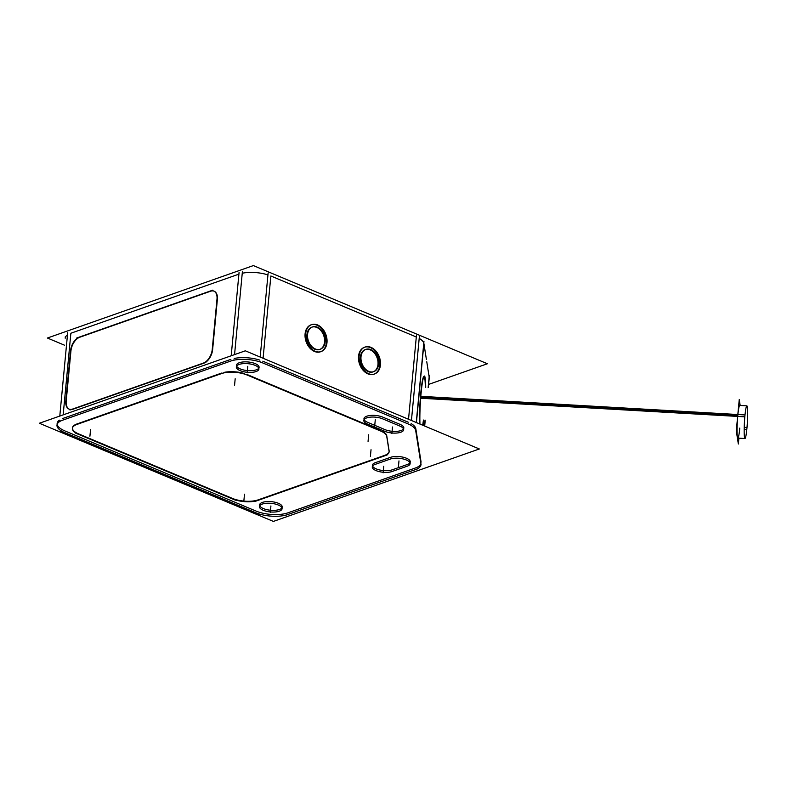 <?xml version="1.0" encoding="UTF-8"?>
<svg xmlns="http://www.w3.org/2000/svg" width="787" height="787" viewBox="0 0 787 787"><rect width="100%" height="100%" fill="white"/><g stroke="black" fill="none" stroke-linecap="round" stroke-linejoin="round"><path stroke-width="1.18" d="M428.148 387.548L429.151 376.934L426.77 361.774L429.151 376.934L428.148 387.548L429.318 375.232M426.387 359.384L423.898 343.555L416.421 422.589L423.898 343.555L426.387 359.384M419.196 338.4A22.725 8.627 5.4 0 1 423.78 343.043A22.725 8.627 5.4 0 0 419.196 338.4M408.522 419.274L416.303 336.984L270.866 275.981L263.084 358.272L270.866 275.981L416.303 336.984L408.522 419.274L416.461 335.282M242.248 273.237A22.725 8.627 5.4 0 1 267.944 274.899A22.725 8.627 5.4 0 0 242.248 273.237M231.191 355.783L238.914 274.142L70.869 333.245L63.157 414.877L70.869 333.245L238.914 274.142L231.191 355.783L239.071 272.44M65.36 336.511L65.203 338.213A22.725 8.627 5.4 0 1 67.466 334.918M288.298 512.691L415.103 468.098L288.298 512.691M287.835 512.858A22.725 8.627 5.4 0 1 255.883 511.019A22.725 8.627 5.4 0 0 287.835 512.858M65.301 431.089L255.352 510.802L65.301 431.089M57.146 423.445A22.725 8.627 5.4 0 1 59.409 420.15A22.725 8.627 5.4 0 0 64.77 430.863A22.725 8.627 5.4 0 1 57.176 424.301M230.857 359.374L62.812 418.468L230.857 359.374M69.236 409.161A11.815 6.945 112.8 0 1 66.197 401.095A11.815 6.945 112.8 0 0 72.975 409.23L203.803 363.22A11.815 6.945 112.8 0 0 212.51 350.589A11.815 6.945 112.8 0 1 203.803 363.22L72.975 409.23A11.815 6.945 112.8 0 1 69.433 409.25M70.899 351.336L66.246 400.603L70.899 351.336M70.948 350.864A11.815 6.945 112.8 0 1 79.772 337.23A11.815 6.945 112.8 0 0 70.948 350.864M210.247 291.347L80.107 337.121L210.247 291.347M214.153 291.21A11.815 6.945 112.8 0 1 217.438 298.342A11.815 6.945 112.8 0 0 210.611 291.22A11.815 6.945 112.8 0 1 213.956 291.131M212.628 349.595L217.379 299.365L212.628 349.595M234.192 358.459A22.725 8.627 5.4 0 1 259.887 360.131A22.725 8.627 5.4 0 0 234.192 358.459M408.246 422.206L262.809 361.203L408.246 422.206M311.819 327.185A11.805 8.431 70.6 0 0 306.999 337.849A11.805 8.431 70.6 0 0 314.711 349.192A11.805 8.431 70.6 0 0 319.66 349.458M319.975 349.339A11.805 8.431 70.6 0 0 324.451 338.558A11.805 8.431 70.6 0 0 316.767 327.441A11.805 8.431 70.6 0 0 312.144 327.077M365.266 349.595A11.805 8.431 70.6 0 0 360.436 360.269A11.805 8.431 70.6 0 0 368.149 371.612A11.805 8.431 70.6 0 0 373.097 371.877M373.412 371.759A11.805 8.431 70.6 0 0 377.888 360.977A11.805 8.431 70.6 0 0 370.205 349.861A11.805 8.431 70.6 0 0 365.581 349.497M411.139 423.622A22.725 8.627 5.4 0 1 415.723 428.266A22.725 8.627 5.4 0 0 411.139 423.622M421.094 462.156L415.841 428.787L421.094 462.156M423.76 376.471A27.27 2.44 93.3 0 0 420.77 393.097A27.27 2.44 93.3 0 1 423.672 376.579A27.27 2.44 93.3 0 1 425.314 387.381A27.27 2.44 93.3 0 0 423.947 376.383M420.77 393.097A27.27 2.44 93.3 0 0 419.638 423.937A27.27 2.44 93.3 0 1 420.77 393.097M422.678 425.206A27.27 2.44 93.3 0 0 423.436 420.051A27.27 2.44 93.3 0 1 422.678 425.206M420.937 463.838A22.725 8.627 5.4 0 1 415.457 467.97A22.725 8.627 5.4 0 0 420.937 463.838M259.749 505.746A11.362 4.319 -174.6 0 0 263.409 508.579A11.362 4.319 -174.6 0 0 281.923 507.841M282.228 507.015A11.362 4.319 -174.6 0 0 278.421 503.306A11.362 4.319 -174.6 0 0 266.449 501.604A11.362 4.319 -174.6 0 0 259.602 504.87M400.003 424.35L382.777 417.13L400.003 424.35M403.82 428.059A11.362 4.319 -174.6 0 0 400.396 424.518A11.362 4.319 -174.6 0 1 400.799 430.607A11.362 4.319 -174.6 0 1 385 429.623A11.362 4.319 -174.6 0 0 403.515 428.885M368.316 422.629L384.479 429.407L368.316 422.629M364.106 419.569A11.362 4.319 -174.6 0 0 367.775 422.403A11.362 4.319 -174.6 0 1 366.634 416.264A11.362 4.319 -174.6 0 1 382.384 416.972A11.362 4.319 -174.6 0 0 370.579 415.447A11.362 4.319 -174.6 0 0 363.968 418.694M410.293 461.969A11.362 4.319 -174.6 0 0 403.416 457.277A11.362 4.319 -174.6 0 0 390.854 457.227A11.362 4.319 -174.6 0 1 406.672 458.339A11.362 4.319 -174.6 0 1 407.459 464.458A11.362 4.319 -174.6 0 0 409.988 462.805M392.674 469.662L406.977 464.625L392.674 469.662M372.576 466.061A11.362 4.319 -174.6 0 0 380.613 470.173A11.362 4.319 -174.6 0 0 392.221 469.819A11.362 4.319 -174.6 0 1 376.442 468.983A11.362 4.319 -174.6 0 1 374.917 462.835A11.362 4.319 -174.6 0 0 372.428 465.196M390.509 457.345L375.261 462.707L390.509 457.345M236.612 366.093A11.362 4.319 -174.6 0 0 240.271 368.926A11.362 4.319 -174.6 0 0 258.785 368.188M259.09 367.352A11.362 4.319 -174.6 0 0 255.273 363.643A11.362 4.319 -174.6 0 0 243.311 361.941A11.362 4.319 -174.6 0 0 236.464 365.217M76.978 423.947A18.18 6.906 -174.6 0 0 72.443 427.921A18.18 6.906 -174.6 0 0 78.543 433.863A18.18 6.906 -174.6 0 1 76.978 423.947L221.609 373.077L76.978 423.947M244.491 373.579A18.18 6.906 -174.6 0 0 224.482 372.31A18.18 6.906 -174.6 0 1 244.491 373.579M380.682 430.548L247.177 374.553L380.682 430.548M386.712 435.555A18.18 6.906 -174.6 0 0 383.338 431.876A18.18 6.906 -174.6 0 1 386.712 435.555M389.112 450.744L386.761 435.811L389.112 450.744M389.132 451.413A18.18 6.906 -174.6 0 0 389.152 451.187A18.18 6.906 -174.6 0 1 384.597 455.398A18.18 6.906 -174.6 0 0 389.103 451.659M258.421 499.775L384.253 455.516L258.421 499.775M232.49 498.437A18.18 6.906 -174.6 0 0 258.057 499.902A18.18 6.906 -174.6 0 1 232.49 498.437M78.975 434.04L232.067 498.26L78.975 434.04M320.476 351.789A14.274 10.192 -109.4 0 1 314.495 351.464A14.274 10.192 -109.4 0 1 305.179 337.751A14.274 10.192 -109.4 0 1 311.003 324.854M311.308 324.756A14.274 10.192 -109.4 0 1 316.984 325.179A14.274 10.192 -109.4 0 1 326.271 338.666A14.274 10.192 -109.4 0 1 320.771 351.671M373.914 374.199A14.274 10.192 -109.4 0 1 367.942 373.884A14.274 10.192 -109.4 0 1 358.616 360.171A14.274 10.192 -109.4 0 1 364.45 347.274M364.745 347.175A14.274 10.192 -109.4 0 1 370.421 347.588A14.274 10.192 -109.4 0 1 379.718 361.085A14.274 10.192 -109.4 0 1 374.219 374.091M737.862 438.103A16.36 1.466 -86.7 0 1 737.803 415.467A16.36 1.466 -86.7 0 1 739.731 405.433M64.544 345.208L47.407 338.026L253.375 265.583L487.399 363.751L253.375 265.583L47.407 338.026L64.544 345.208M428.61 384.42L487.399 363.751L428.61 384.42M285.13 515.455L417.848 468.777M255.195 512.504A22.725 8.627 -174.6 0 0 288.14 514.393M60.786 430.961L259.543 514.324M63.137 420.012A22.725 8.627 -174.6 0 0 56.979 425.147A22.725 8.627 -174.6 0 0 65.144 432.781M242.435 271.259L234.556 354.603M67.672 332.724L59.792 416.057M234.054 359.895L59.291 421.36M263.173 363.132A22.725 8.627 -174.6 0 0 230.227 361.243M419.373 336.502L411.434 420.494M268.121 273.05L260.182 357.052M410.991 425.137L259.74 361.686M415.703 430.686A22.725 8.627 -174.6 0 0 407.696 423.75M429.417 375.901L428.315 387.558M425.236 420.16L424.675 426.042M423.957 341.184L416.264 422.521M421.045 464.527L415.575 429.82M414.946 469.8A22.725 8.627 -174.6 0 0 420.966 464.704A22.725 8.627 -174.6 0 0 420.897 463.661M273.374 521.417L39.35 423.249L245.318 350.815L479.342 448.974L273.374 521.417M263.802 510.507A11.362 4.319 5.4 0 1 259.444 506.582A11.362 4.319 5.4 0 1 266.616 503.277A11.362 4.319 5.4 0 1 278.775 505.234M277.713 504.792A11.362 4.319 5.4 0 1 282.071 508.717A11.362 4.319 5.4 0 1 274.889 512.012A11.362 4.319 5.4 0 1 262.73 510.055M368.159 424.321A11.362 4.319 5.4 0 1 363.801 420.396A11.362 4.319 5.4 0 1 370.982 417.1A11.362 4.319 5.4 0 1 383.131 419.058M367.224 423.947L385.227 431.492M399.294 425.836A11.362 4.319 5.4 0 1 403.652 429.761A11.362 4.319 5.4 0 1 396.471 433.057A11.362 4.319 5.4 0 1 384.322 431.109M400.229 426.22L382.226 418.664M390.686 458.929L374.76 464.537M392.506 471.354A11.362 4.319 5.4 0 1 379.708 471.728A11.362 4.319 5.4 0 1 372.271 466.898A11.362 4.319 5.4 0 1 375.586 464.251M391.71 471.639L407.646 466.042M389.89 459.224A11.362 4.319 5.4 0 1 402.688 458.851A11.362 4.319 5.4 0 1 410.135 463.671A11.362 4.319 5.4 0 1 406.81 466.317M240.665 370.844A11.362 4.319 5.4 0 1 236.307 366.919A11.362 4.319 5.4 0 1 243.478 363.624A11.362 4.319 5.4 0 1 255.637 365.581M254.565 365.129A11.362 4.319 5.4 0 1 258.923 369.054A11.362 4.319 5.4 0 1 251.751 372.359A11.362 4.319 5.4 0 1 239.592 370.402M75.414 433.047L235.52 500.207M78.926 434.513A18.18 6.906 5.4 0 1 72.394 428.403A18.18 6.906 5.4 0 1 77.313 424.301M224.462 372.546L74.037 425.442M221.196 373.697A18.18 6.906 5.4 0 1 247.551 375.212M383.308 432.152L244.462 373.914M380.249 430.863A18.18 6.906 5.4 0 1 386.742 436.49M389.112 451.522L386.673 435.988M389.034 451.02A18.18 6.906 5.4 0 1 389.093 451.895A18.18 6.906 5.4 0 1 384.204 455.998M255.48 501.27L387.086 454.984M258.382 500.247A18.18 6.906 5.4 0 1 232.027 498.732M69.964 409.988L206.027 362.138M65.862 400.445A11.815 6.945 -67.2 0 0 69.04 409.083A11.815 6.945 -67.2 0 0 72.925 408.935M70.653 349.694L65.715 401.931M79.733 336.964A11.815 6.945 -67.2 0 0 70.515 351.179M212.834 290.137L76.772 337.987M216.937 299.68A11.815 6.945 -67.2 0 0 213.759 291.042A11.815 6.945 -67.2 0 0 209.873 291.19M212.146 350.431L217.084 298.194M203.066 363.171A11.815 6.945 -67.2 0 0 212.283 348.946M423.849 420.081A27.643 2.469 -86.7 0 1 423.081 425.373M419.963 424.065A27.643 2.469 -86.7 0 1 421.271 391.395M420.966 394.592A27.643 2.469 -86.7 0 1 424.144 376.127A27.643 2.469 -86.7 0 1 425.718 387.401M315.902 349.182A11.805 8.431 -109.4 0 1 307.687 337.987A11.805 8.431 -109.4 0 1 312.459 326.959A11.805 8.431 -109.4 0 1 317.958 327.471M316.846 327.008A11.805 8.431 -109.4 0 1 325.061 338.203A11.805 8.431 -109.4 0 1 320.289 349.241A11.805 8.431 -109.4 0 1 314.8 348.72M369.349 371.602A11.805 8.431 -109.4 0 1 361.125 360.407A11.805 8.431 -109.4 0 1 365.896 349.369A11.805 8.431 -109.4 0 1 371.395 349.89M370.293 349.428A11.805 8.431 -109.4 0 1 378.508 360.623A11.805 8.431 -109.4 0 1 373.736 371.651A11.805 8.431 -109.4 0 1 368.237 371.139M315.764 351.504A14.274 10.192 -109.4 0 1 305.838 337.977A14.274 10.192 -109.4 0 1 311.603 324.647A14.274 10.192 -109.4 0 1 318.253 325.267M316.915 324.706A14.274 10.192 -109.4 0 1 326.841 338.243A14.274 10.192 -109.4 0 1 321.076 351.573A14.274 10.192 -109.4 0 1 314.436 350.943M369.211 373.923A14.274 10.192 -109.4 0 1 359.275 360.397A14.274 10.192 -109.4 0 1 365.05 347.057A14.274 10.192 -109.4 0 1 371.69 347.687M370.352 347.126A14.274 10.192 -109.4 0 1 380.288 360.653A14.274 10.192 -109.4 0 1 374.514 373.992A14.274 10.192 -109.4 0 1 367.873 373.363M740.173 405.462L739.249 399.54L736.278 430.882L738.344 444.006L738.895 438.162M420.671 398.222L744.836 416.835A16.36 1.466 93.3 0 1 746.853 405.846A16.36 1.466 93.3 0 1 746.814 429.417L744.187 429.269M744.227 427.371L746.991 427.528A16.36 1.466 93.3 0 1 744.974 438.516A16.36 1.466 93.3 0 1 745.014 414.936L420.819 396.323M316.767 327.441A11.805 8.431 70.6 0 0 306.93 334.623A11.805 8.431 70.6 0 0 314.711 349.192A11.805 8.431 70.6 0 0 324.549 342.02A11.805 8.431 70.6 0 0 316.767 327.441M370.205 349.861A11.805 8.431 70.6 0 0 360.367 357.042A11.805 8.431 70.6 0 0 368.149 371.612A11.805 8.431 70.6 0 0 377.996 364.43A11.805 8.431 70.6 0 0 370.205 349.861M425.069 420.15L424.518 425.983M278.421 503.306A11.362 4.319 -174.6 0 0 262.435 502.391A11.362 4.319 -174.6 0 0 263.409 508.579A11.362 4.319 -174.6 0 0 279.395 509.494A11.362 4.319 -174.6 0 0 278.421 503.306M255.273 363.643A11.362 4.319 -174.6 0 0 239.297 362.728A11.362 4.319 -174.6 0 0 240.271 368.926A11.362 4.319 -174.6 0 0 256.257 369.841A11.362 4.319 -174.6 0 0 255.273 363.643M270.915 505.943L270.295 512.534L270.915 505.943M375.281 419.766L374.651 426.357M392.506 426.987L391.877 433.578M383.741 466.258L383.121 472.849M398.979 460.897L398.36 467.488M247.777 366.28L247.157 372.881L247.777 366.28M90.544 429.633L89.915 436.234M235.175 378.773L234.556 385.364M368.68 434.768L368.06 441.359M371.031 449.702L370.411 456.303M244.491 494.216L243.872 500.807M314.495 351.464A14.274 10.192 -109.4 0 1 305.09 333.855A14.274 10.192 -109.4 0 1 316.984 325.179A14.274 10.192 -109.4 0 1 326.389 342.788A14.274 10.192 -109.4 0 1 314.495 351.464A14.274 10.192 -109.4 0 1 305.09 333.855A14.274 10.192 -109.4 0 1 316.984 325.179A14.274 10.192 -109.4 0 1 326.389 342.788A14.274 10.192 -109.4 0 1 314.495 351.464A14.274 10.192 -109.4 0 1 305.09 333.855A14.274 10.192 -109.4 0 1 316.984 325.179A14.274 10.192 -109.4 0 1 326.389 342.788A14.274 10.192 -109.4 0 1 314.495 351.464M367.942 373.884A14.274 10.192 -109.4 0 1 358.538 356.275A14.274 10.192 -109.4 0 1 370.421 347.588A14.274 10.192 -109.4 0 1 379.826 365.207A14.274 10.192 -109.4 0 1 367.942 373.884A14.274 10.192 -109.4 0 1 358.538 356.275A14.274 10.192 -109.4 0 1 370.421 347.588A14.274 10.192 -109.4 0 1 379.826 365.207A14.274 10.192 -109.4 0 1 367.942 373.884A14.274 10.192 -109.4 0 1 358.538 356.275A14.274 10.192 -109.4 0 1 370.421 347.588A14.274 10.192 -109.4 0 1 379.826 365.207A14.274 10.192 -109.4 0 1 367.942 373.884M739.79 428.079A16.36 1.466 -86.7 0 1 737.37 436.844A16.36 1.466 -86.7 0 1 737.803 415.467M737.744 415.457L420.74 397.258M738.688 405.374L746.853 405.846M737.419 438.084L744.974 438.516"/></g></svg>
